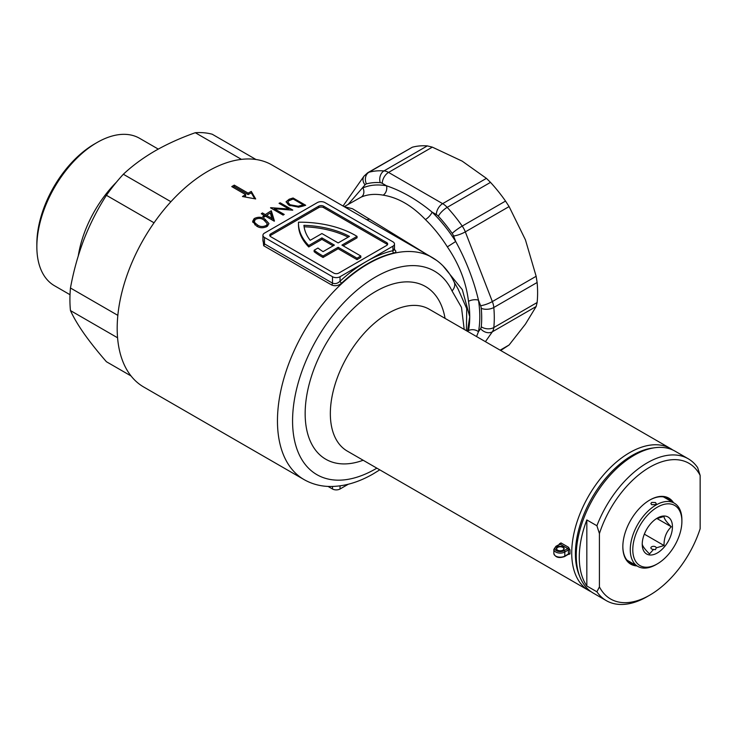 <?xml version="1.0" encoding="UTF-8"?>
<svg xmlns="http://www.w3.org/2000/svg" width="737" height="737" viewBox="0 0 737 737"><rect width="100%" height="100%" fill="white"/><g stroke="black" fill="none" stroke-linecap="round" stroke-linejoin="round"><path stroke-width="1.11" d="M557.494 550.124L557.494 550.124A3.915 2.266 180 0 1 557.494 546.928A3.915 2.266 180 0 1 563.031 546.928A3.915 2.266 180 0 1 563.031 550.124A3.915 2.266 180 0 1 557.494 550.124M562.902 550.198A3.565 2.054 0 0 0 563.823 548.816A3.565 2.054 0 0 0 562.782 547.361A3.565 2.054 0 0 0 558.904 546.918A3.565 2.054 0 0 0 556.702 548.816A3.565 2.054 0 0 0 557.623 550.198M591.019 591.654A81.908 47.288 -60 0 1 588.688 590.457A81.908 47.288 -60 0 1 576.131 524.827A81.908 47.288 -60 0 1 629.638 452.647A81.908 47.288 -60 0 1 670.596 448.584A81.908 47.288 -60 0 1 672.798 450.003M568.135 554.519L569.987 553.938A1.069 0.636 -1.5 0 0 568.476 553.966L567.785 554.362M559.411 544.661L560.231 544.182A1.069 0.617 120 0 0 560.986 542.929L559.411 543.814A1.069 0.599 1.5 0 1 559.705 544.127M568.54 547.287A1.069 0.617 120 0 1 567.785 548.549L560.231 544.182L556.481 546.347A5.343 3.086 0 0 0 556.481 550.705A5.343 3.086 0 0 0 564.045 550.705L567.785 548.549L568.476 549.894A1.069 0.599 -178.5 0 1 569.987 549.922L568.54 547.287L560.986 542.929M442.919 265.781L462.311 289.65L469.736 316.707L467.479 331.318M458.092 289.061L466.733 308.6L466.41 330.287M393.217 234.983L271.944 164.968A128.21 74.022 -60 0 0 207.834 171.316A128.21 74.022 -60 0 0 124.083 284.298A128.21 74.022 -60 0 0 143.733 387.026L304.012 479.566A128.21 74.022 -60 0 1 284.362 376.828A128.21 74.022 -60 0 1 368.113 263.855A128.21 74.022 -60 0 1 432.214 257.499L392.499 234.569M447.35 246.867L455.706 241.496C466.134 260.594 473.716 280.161 478.47 300.18A7.121 3.243 -8.8 0 0 468.492 301.359C466.226 282.4 459.179 264.233 447.35 246.867A92.595 53.46 -120 0 0 425.406 219.562C412.029 205.595 397.934 197.461 383.12 195.148A92.595 53.46 -120 0 0 361.167 197.111L344.179 206.673L352.479 208.737L436.986 260.631M256.458 225.955L252.616 221.404L254.182 218.585C258.18 216.632 261.792 216.835 265.007 219.202L268.959 223.569L267.42 226.222C263.422 228.341 259.765 228.258 256.458 225.955M261.303 213.721A128.21 74.022 -60 0 1 262.427 212.938L265.338 214.614A128.21 74.022 -60 0 1 271.308 210.754L274.44 221.017A128.21 74.022 120 0 0 274.219 221.174L265.495 216.144A128.21 74.022 120 0 0 264.049 217.175L262.75 216.429A128.21 74.022 -60 0 1 264.205 215.397L261.303 213.721M392.922 246.195L366.482 261.46A129.988 75.045 -60 0 1 392.922 250.681L392.922 246.195A5.343 3.086 0 0 0 394.488 244.011A5.343 3.086 0 0 0 392.922 241.828L324.934 202.574A5.343 3.086 0 0 0 317.38 202.574L264.5 233.104A5.343 3.086 0 0 0 262.934 235.287L262.934 241.1L264.5 243.883L332.488 283.137C335.132 284.141 337.657 283.496 340.043 281.212A1.778 0.691 -132.7 0 0 341.664 283.119C338.412 285.781 335.077 286.407 331.659 284.989L263.671 245.734L262.934 238.751M283.386 214.937A128.21 74.022 120 0 0 283.091 215.103L270.507 207.834A128.21 74.022 -60 0 1 270.755 207.687L288.941 209.032L279.056 203.329A128.21 74.022 -60 0 1 280.189 202.804L292.782 210.073A128.21 74.022 120 0 0 292.543 210.183L274.311 208.728L284.224 214.449A128.21 74.022 120 0 0 283.386 214.937M242.464 196.521L255.684 198.944L251.28 191.427A128.21 74.022 120 0 0 248.129 193.131L234.283 185.134A128.21 74.022 120 0 0 233.021 185.853A128.21 74.022 120 0 0 231.759 186.59L245.614 194.586A128.21 74.022 120 0 0 242.464 196.521M366.482 261.46L340.043 276.725L340.043 281.212A129.988 75.045 -60 0 1 366.482 261.46M393.751 249.134C396.524 250.939 396.543 252.229 393.825 253.003A128.21 74.022 120 0 0 367.745 263.634A128.21 74.022 120 0 0 341.664 283.119M289.199 199.22A128.21 74.022 -60 0 1 293.105 198.004L305.689 205.273A128.21 74.022 120 0 0 303.147 206.038L298.697 207.161L288.904 205.208L286.039 201.818L289.199 199.22L289.199 200.547M314.137 250.248L314.137 251.695A78.352 45.233 0 0 0 323.046 257.462L338.154 248.738L357.04 259.636L360.817 257.462L360.817 256.006L341.931 245.099L357.04 236.374A78.352 45.233 0 0 0 298.494 222.206A78.352 45.233 0 0 0 298.476 223.108A78.352 45.233 0 0 0 308.748 245.504L321.912 237.904L334.377 245.099L323.073 251.63A73.009 42.147 180 0 1 317.96 248.037L314.137 250.248A78.352 45.233 0 0 0 323.046 256.006L338.154 247.282L357.04 258.19L360.817 256.006M298.476 223.108L298.476 224.564A78.352 45.233 0 0 0 308.748 246.959L321.912 239.359L333.115 245.826M343.193 245.826L357.04 237.83L357.04 236.374M387.441 244.739A3.565 2.054 0 0 0 386.63 244.011L386.63 242.556A3.565 2.054 180 0 1 387.671 244.011A3.565 2.054 180 0 1 386.63 245.467L338.78 273.086A3.565 2.054 180 0 1 333.75 273.086L270.792 236.743A3.565 2.054 180 0 1 269.751 235.287A3.565 2.054 180 0 1 270.792 233.832L318.642 206.213A3.565 2.054 180 0 1 323.672 206.213L386.63 242.556M323.672 206.213L323.672 207.659L386.63 244.011M323.672 207.659A3.565 2.054 0 0 0 318.642 207.659L318.642 206.213M270.792 233.832L270.792 235.287L318.642 207.659M270.792 235.287A3.565 2.054 0 0 0 269.982 236.015M262.934 235.287A5.343 3.086 0 0 0 264.5 237.471L264.5 243.883A1.778 1.032 -60 0 1 263.671 245.734M331.659 284.989A1.778 1.032 -60 0 0 332.488 283.137L332.488 276.725L264.5 237.471M332.488 276.725A5.343 3.086 0 0 0 340.043 276.725M393.825 253.003A1.778 1.281 -103 0 1 392.922 250.681L394.488 249.825L394.488 244.011M321.912 233.546L338.154 242.924L349.467 236.393A73.009 42.147 0 0 0 303.92 225.338A73.009 42.147 0 0 0 310.176 240.317L321.912 233.546M308.748 245.504L308.748 246.959M321.912 237.904L321.912 239.359M323.046 256.006L323.046 257.462M338.154 247.282L338.154 248.738M357.04 258.19L357.04 259.636M348.14 237.157A73.009 42.147 0 0 0 304.095 226.793M505.527 201.072A111.287 64.257 -120 0 0 490.501 182.371L447.184 207.373A111.287 64.257 60 0 1 462.219 226.075L505.527 201.072L509.101 206.581L525.426 239.82L536.149 276.283L537.126 282.492L493.808 307.495A111.287 64.257 60 0 1 493.808 327.541L537.126 302.529A111.287 64.257 -120 0 0 537.126 282.492M427.313 145.889A111.287 64.257 -120 0 0 412.287 147.234L368.97 172.237A111.287 64.257 60 0 1 384.005 170.901L427.313 145.889L432.343 147.142L462.182 161.136L486.42 178.363L490.501 182.371M537.126 302.529L536.149 306.518L525.426 324.142L509.101 344.99L500.681 350.49M348.214 204.342L365.027 184.867A7.121 4.109 60 0 1 366.4 183.881A8.899 7.186 74.8 0 1 368.97 172.237A16.03 9.249 -120 0 0 367.671 172.78L412.287 147.234M340.043 485.858L340.043 488.99L348.26 484.246M340.043 488.99A5.343 3.086 180 0 1 332.488 488.99L332.488 486.484M328.057 486.429L332.488 488.99M233.012 187.318A126.423 72.991 -60 0 1 234.283 186.59L234.283 185.134M234.283 186.59L248.129 194.586L248.129 193.131M248.129 194.586A126.423 72.991 -60 0 1 251.28 192.882L251.28 191.427M251.28 192.882L254.735 198.76M244.288 196.843A126.423 72.991 -60 0 1 245.614 196.042L245.614 194.586M293.105 199.128L293.105 198.004M303.303 205.992L303.276 204.858L293.262 199.082A128.21 74.022 120 0 0 291.815 199.524L288.536 200.952L287.854 202.196L290.037 204.739L298.163 206.231L302.382 205.126A128.21 74.022 -60 0 1 303.276 204.858M298.163 207.217L298.163 206.231M290.037 205.798L290.037 204.739M288.941 209.824L288.941 209.032M274.311 210.036L274.311 208.728M280.189 203.983L280.189 202.804M264.205 217.056L264.205 215.397M262.427 214.375L262.427 212.938M265.025 216.475L264.205 216.005M265.338 216.254L265.338 214.614M273.814 220.943L271.308 212.79A125.714 72.585 120 0 0 270.507 213.288M266.628 215.784A125.714 72.585 120 0 0 265.817 216.328M271.308 212.79L271.308 210.754M272.1 219.948L270.378 212.882A128.21 74.022 120 0 0 266.628 215.361L272.1 218.52M266.628 216.798L266.628 215.361M252.837 222.362L254.182 220.649L254.182 218.585M265.007 220.732L265.007 219.202M266.094 227.042L267.181 223.56L263.883 220.041C261.469 218.152 258.65 217.922 255.435 219.359L254.348 221.33L254.901 222.786L257.591 225.006C260.078 226.83 262.916 226.996 266.094 225.504M257.591 226.563L257.591 225.006M254.348 221.33L254.901 224.868L254.901 222.786M464.209 329.43L461.482 307.393L452.03 290.949A117.524 67.85 120 0 0 375.667 276.937A117.524 67.85 120 0 0 292.571 420.873A117.524 67.85 120 0 0 375.667 468.852A117.524 67.85 120 0 0 376.856 468.161M432.214 257.499C441.767 263.137 449.073 271.308 454.13 282.013L454.13 282.013A10.687 8.098 154.7 0 1 452.03 290.949M383.12 195.148A7.121 5.223 100.4 0 0 386.529 185.798C402.116 191.086 417.289 199.847 432.066 212.09A99.716 57.569 60 0 1 455.706 241.496L453.568 235.987A7.121 4.109 60 0 0 452.186 233.417A102.388 59.117 -120 0 0 438.358 216.208A7.121 4.109 60 0 0 436.341 214.55L432.066 212.09A7.121 2.561 134.2 0 1 425.406 219.562M468.492 301.359A92.595 53.46 -120 0 1 469.736 316.707A92.595 53.46 -120 0 1 468.492 330.627A7.121 4.827 10.7 0 1 478.47 331.696L480.607 328.656A7.121 4.109 60 0 0 481.252 326.758A102.388 59.117 -120 0 0 481.252 308.324A7.121 4.109 60 0 0 480.607 305.68L478.47 300.18A99.716 57.569 60 0 1 478.47 331.696L476.563 336.56M361.167 197.111A7.121 5.804 66.6 0 0 362.89 187.907A99.716 57.569 60 0 1 386.529 185.798L382.254 183.329A7.121 4.109 60 0 0 380.228 182.647A102.388 59.117 -120 0 0 366.4 183.881M36.85 246.775L36.85 243.864A81.558 47.085 -60 0 1 94.52 143.982L97.035 142.527A85.114 49.139 120 0 0 36.85 246.775A85.114 49.139 120 0 0 54.483 285.735L70.015 294.708M78.297 255.813A85.114 49.139 -60 0 1 116.382 182.223M117.837 315.362L70.457 288.001A126.423 72.991 120 0 0 70.457 310.572C73.543 317.371 78.085 325.063 84.073 333.64C90.19 342.281 97.643 351.65 106.423 361.738L131.029 375.944M241.45 159.367L195.287 132.715A126.423 72.991 120 0 1 212.21 134.226L255.988 159.505M154.042 222.795L106.423 195.305A126.423 72.991 120 0 1 123.346 174.245L170.92 201.708M117.57 337.776L70.457 310.572M70.457 288.001C73.553 271.05 78.094 254.762 84.073 239.138C90.2 223.56 97.653 208.949 106.423 195.305M123.346 174.245C132.347 165.779 142.877 158.022 154.954 150.965C167.096 144.028 180.537 137.939 195.287 132.715M158.262 149.095L139.597 138.316A85.114 49.139 120 0 0 97.035 142.527L94.52 143.982M657.34 507.167A34.722 20.046 120 0 0 632.788 549.691A34.722 20.046 120 0 0 657.34 563.869L656.077 564.597A36.5 21.078 -60 0 1 637.827 566.403A36.5 21.078 -60 0 1 632.235 537.153A36.5 21.078 -60 0 1 656.077 504.983A36.5 21.078 -60 0 1 674.337 503.178A36.5 21.078 -60 0 1 681.891 519.889L681.891 521.345A34.722 20.046 120 0 0 657.34 507.167M642.231 543.584C642.093 545.527 644.516 548.982 649.5 553.92L653.553 549.415A2.672 1.538 180 0 1 651.674 548.964A2.672 1.538 180 0 1 650.891 547.877A2.672 1.538 180 0 1 652.54 546.449A2.672 1.538 180 0 1 655.451 546.78A2.672 1.538 180 0 1 656.234 547.867L664.037 545.527C663.899 537.872 666.322 531.626 671.306 526.789C666.368 521.907 663.945 518.461 664.037 516.453L656.234 518.793A2.672 1.538 0 0 0 656.234 518.784M651.674 502.441L650.891 503.574L651.674 504.698L655.451 504.624L656.234 503.574L655.451 502.523L651.674 502.441M657.34 518.065A21.364 12.336 -60 0 1 672.448 526.789A21.364 12.336 -60 0 1 657.34 552.962A21.364 12.336 -60 0 1 642.231 544.238A21.364 12.336 -60 0 1 657.34 518.065M656.234 547.867L655.451 549.691L653.553 549.415M656.077 564.597L657.34 563.869A34.722 20.046 120 0 0 681.891 521.345M644.258 534.343L645.575 531.359M644.46 534.224L664.037 545.527M656.916 518.489L671.306 526.789M580.065 577.246L579.135 574.971A80.269 46.339 -60 0 1 632.162 455.438A80.269 46.339 -60 0 1 652.411 448.059L654.843 447.728A81.908 47.288 120 0 0 634.17 455.263A81.908 47.288 120 0 0 580.065 577.246A81.908 47.288 120 0 0 593.221 593.073L606.311 600.637A81.908 47.288 -60 0 1 596.906 591.802L599.421 586.882A78.352 45.233 120 0 0 649.785 595.128L649.785 595.128A78.352 45.233 120 0 0 700.15 528.724L700.15 475.429A78.352 45.233 120 0 0 649.785 467.184A78.352 45.233 120 0 0 599.421 533.579L596.906 525.748A81.908 47.288 -60 0 1 647.27 462.818A81.908 47.288 -60 0 1 688.22 458.764A81.908 47.288 -60 0 1 697.635 467.599L700.15 475.429M636.998 565.924A38.103 21.999 -60 0 1 622.839 546.707A38.103 21.999 -60 0 1 649.785 500.036L649.785 500.036A38.103 21.999 -60 0 1 673.507 502.698M671.591 501.593A37.394 21.585 120 0 0 667.98 498.479A37.394 21.585 120 0 0 649.537 500.183M647.27 596.583L649.785 595.128L647.27 596.583A81.908 47.288 -60 0 1 606.311 600.637M586.827 585.989L586.827 519.935A81.908 47.288 120 0 0 586.827 585.989L596.906 591.802M586.827 519.935L596.906 525.748M622.839 546.421A37.394 21.585 120 0 0 630.586 563.243A37.394 21.585 120 0 0 635.082 564.818M599.421 586.882L599.421 533.579M688.22 458.764L675.129 451.201A81.908 47.288 120 0 0 654.843 447.728M553.856 553.469A6.412 3.703 0 0 0 555.726 556.085A6.412 3.703 0 0 0 564.8 556.085L564.8 552.013A6.412 3.703 180 0 1 555.726 552.013A6.412 3.703 180 0 1 553.856 549.397L553.856 553.469C555.32 557.439 558.895 558.48 564.57 556.573A1.069 0.617 -120 0 0 564.8 556.085L568.476 553.966A82.977 47.905 -60 0 1 568.476 549.894L564.8 552.013A1.069 0.617 -120 0 0 564.045 550.705M670.596 448.584L429.22 309.227A81.908 47.288 120 0 0 388.261 313.28A81.908 47.288 120 0 0 334.755 385.46A81.908 47.288 120 0 0 347.302 451.099L588.688 590.457M363.148 460.247A99.716 57.569 -60 0 1 305.44 406.188A99.716 57.569 -60 0 1 375.667 291.474A99.716 57.569 -60 0 1 445.056 318.375M559.392 544.302A81.908 47.288 -60 0 1 559.411 543.814M569.987 549.922A81.908 47.288 120 0 0 569.987 553.938M369.504 219.009A7.121 4.606 -59.7 0 1 365.792 219.276M536.149 306.518L492.353 331.807L485.416 341.673M500.137 350.176L509.101 344.99M432.343 147.142L388.546 172.421L442.633 203.652L486.42 178.363M509.101 206.581L465.314 231.869L492.353 301.562L536.149 276.283M302.382 206.277L302.382 205.126M365.027 184.867A8.899 7.02 -144.9 0 1 364.032 176.115L343.027 206.01M380.228 182.647A8.899 6.771 -85.9 0 1 384.005 170.901A16.03 9.249 -120 0 1 388.546 172.421A8.899 5.141 120 0 0 382.254 183.329M436.341 214.55A8.899 5.141 -60 0 1 442.633 203.652A16.03 9.249 -120 0 1 447.184 207.373A8.899 2.644 137.3 0 0 438.358 216.208M452.186 233.417A8.899 1.096 -35 0 1 462.219 226.075A16.03 9.249 -120 0 1 465.314 231.869A8.899 1.879 158.8 0 1 453.568 235.987M481.252 326.758A8.899 5.675 5.8 0 0 493.808 327.541A16.03 9.249 -120 0 1 492.353 331.807A8.899 7.02 -144.9 0 1 480.607 328.656M480.607 305.68A8.899 1.879 -21.2 0 0 492.353 301.562A16.03 9.249 -120 0 1 493.808 307.495A8.899 4.542 174.8 0 1 481.252 308.324M564.045 556.527A1.069 0.617 -120 0 0 564.57 556.573L568.319 554.307M553.856 549.397L555.947 546.292A1.069 0.617 60 0 1 556.481 546.347M304.012 479.566C311.511 483.841 319.747 486.144 328.739 486.457C343.331 486.807 358.237 482.569 373.456 473.744L379.767 469.847M287.854 204.26L287.854 202.196M267.181 225.623L267.181 223.56M454.13 282.013L458.239 289.3M555.947 546.292L559.724 544.247M364.032 176.115L367.671 172.78M637.827 566.403L626.975 560.138M674.337 503.178L663.475 496.913"/></g></svg>
